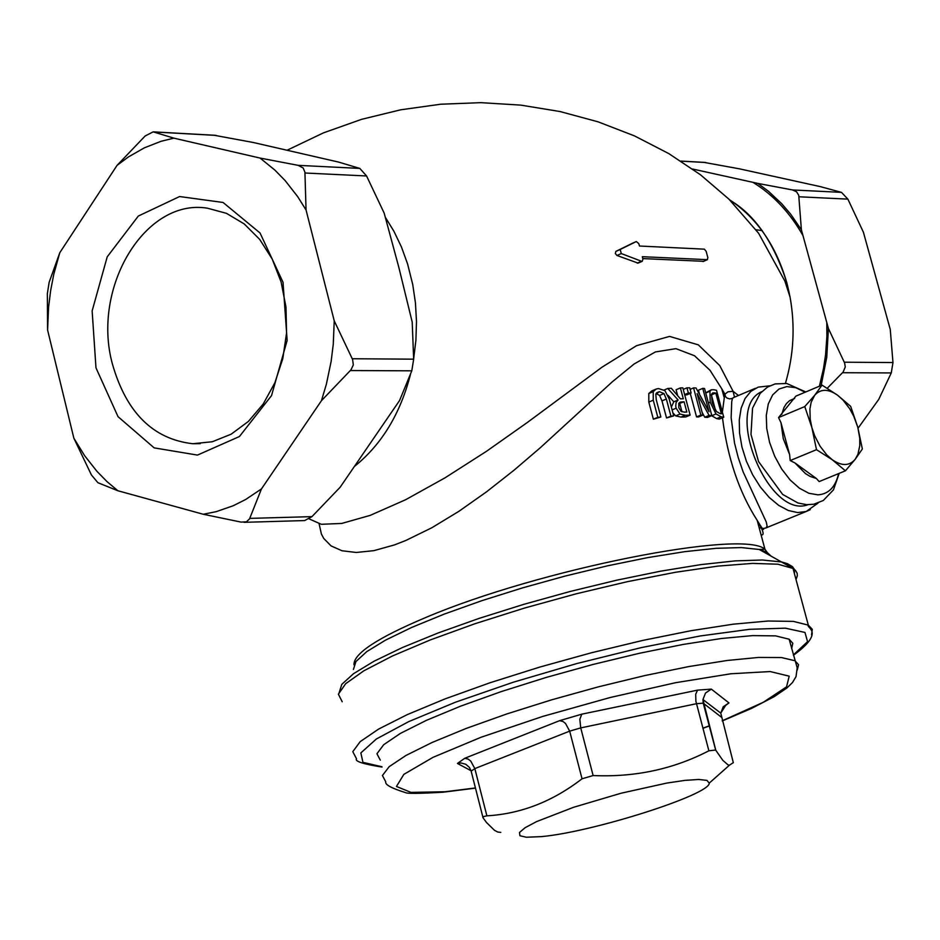 <?xml version="1.0" encoding="UTF-8"?>
<svg xmlns="http://www.w3.org/2000/svg" width="940" height="940" viewBox="0 0 940 940"><rect width="100%" height="100%" fill="white"/><g stroke="black" fill="none" stroke-linecap="round" stroke-linejoin="round"><path stroke-width="1.41" d="M658.517 388.561L656.179 389.031L653.23 391.616L653.253 400.181L657.812 417.301L660.855 416.996L656.273 399.794L655.803 394.271L659.351 391.663L663.969 393.578L666.354 399.03L670.902 416.115L673.698 415.903L669.151 398.83L664.921 390.64L658.517 388.561M660.855 416.996L653.359 419.193L648.811 402.085L648.8 393.507L651.773 390.923L655.568 389.301M657.812 417.301L653.359 419.193M653.23 391.616L648.8 393.507M670.902 416.115L666.542 417.971L661.983 400.898L659.598 395.446L656.085 393.531M673.698 415.903L666.542 417.971M693.567 387.891L700.852 415.081L702.861 415.128L697.104 393.613L709.077 415.41L711.815 415.609L704.542 388.514L702.756 388.361L709.019 411.732L695.988 387.973L693.567 387.891L690.148 389.348M709.077 415.41L704.753 417.243L702.11 412.319M711.815 415.609L707.491 417.442L704.753 417.243M702.861 415.128L698.561 416.949L696.552 416.902L690.266 393.402M700.852 415.081L696.552 416.902M702.756 388.361L698.443 390.206L699.56 394.353M723.753 417.254L716.503 390.276L713.801 389.736L711.486 389.759L709.911 391.216L710.193 402.226L715.998 413.953L721.086 416.761L723.753 417.254L719.312 419.123L716.691 418.617L711.568 415.715M709.911 391.216L705.752 392.99M705.705 392.826L711.122 389.912M720.169 413.635L716.445 411.509L712.097 402.485L711.615 394.083L712.837 392.873L715.798 393.061L721.38 413.847L720.169 413.635M715.798 393.061L711.31 394.918M715.552 410.439L711.392 394.929M667.8 388.467L678.104 399.97L676.107 402.531L675.731 406.115L676.13 408.195L679.996 414.058L685.319 415.269L690.125 415.116L682.84 387.856L680.384 387.914L683.286 398.76L680.407 398.842L671.313 388.267L667.8 388.467L664.157 390.029M684.343 412.131L681.03 411.332L678.821 407.76L678.786 403.413L680.114 402.156L684.097 401.779L686.834 412.037L684.343 412.131M684.097 401.779L678.692 403.648M681.982 411.838L679.784 403.613M690.125 415.116L685.824 416.937L681.007 417.09L675.672 415.891L672.875 412.801M678.104 399.97L673.792 401.815L667.988 395.294M671.336 407.067L673.792 401.815M680.384 387.914L676.083 389.748L677.646 395.587M686.964 387.821L688.35 393.014L691.135 393.026L689.749 387.832L686.964 387.821L683.251 389.395M691.135 393.026L686.846 394.859L684.708 394.847M688.35 393.014L684.637 394.6M319.142 523.909L321.374 533.967L323.748 538.467L331.103 545.928L341.984 550.758L356.307 552.473L373.885 550.652L394.53 544.894L405.88 540.453L431.801 527.775L458.967 511.278L486.579 491.796L513.957 470.27L540.429 447.616L612.386 381.722L634.171 363.956L655.391 351.936L675.931 348.658L694.543 355.767L710.005 370.278L721.826 388.902L724.658 394.976L722.378 412.166M722.484 417.795C727.548 457.921 739.063 492.031 757.053 520.126L757.135 520.29C763.456 530.924 764.761 535.753 761.059 534.778M639.482 246.022L638.777 243.601L636.309 241.545L620.189 249.476L621.281 253.565L641.48 261.238L642.267 261.273L642.936 259.158L642.337 256.691L707.232 259.663L707.867 257.678L706.163 251.38L704.389 249.171L639.482 246.022M638.084 263.118L616.969 255.48L615.336 253.53L615.876 251.391L632.021 243.46M703.484 261.308L642.807 258.594M763.303 528.445L766.053 527.963L767.075 525.918L766.276 522.029L743.117 471.845L738.194 457.486L734.539 443.116L731.144 417.724L731.72 401.733L732.436 398.372L733.858 397.444M759.12 527.575L762.657 528.374M732.436 398.372L729.722 398.913L727.067 398.09L725.445 396.562L724.928 394.213L725.445 396.562L723.965 396.856L721.826 388.902L724.928 394.201L727.983 391.804L733.106 391.31L719.723 365.531L698.338 344.874L669.55 336.403L636.591 345.662L602.117 367.117L526.929 422.777L486.286 451.435L445.102 477.79L405.575 499.751L370.184 515.379L341.749 523.439L321.315 524.297L309.19 518.915M734.493 397.162L733.106 391.31L738.452 395.481M791.656 648.577L792.796 643.266L789.142 639.224L775.594 635.875L752.658 635.605L721.297 638.507L682.934 644.476L639.435 653.277L593.011 664.462L546.093 677.47L501.149 691.629L460.565 706.175L426.407 720.346L400.381 733.411L383.673 744.727L376.94 753.774L380.301 760.131M500.773 832.394L497.812 832.053L494.534 830.349L486.497 822.512L482.89 817.553L483.759 816.519L486.885 815.838C520.901 813.852 552.626 801.503 582.036 778.79L593.116 775.547C634.817 777.415 673.404 769.167 708.877 750.802L715.657 750.05L722.825 760.343L727.971 764.819L729.393 765.231L733.306 762.634M260.086 158.073L298.133 165.346L303.162 167.99L304.924 172.208L306.052 209.984L297.71 196.672L285.196 180.656L274.891 170.093L260.086 158.073L173.865 138.145L161.046 141.294L144.384 147.827L128.428 156.933L117.054 165.37L59.796 252.707L53.827 274.069L50.643 290.589L48.563 307.392L47.587 329.999L73.861 438.204L84.6 455.665L96.902 471.281L107.043 481.644L117.876 490.751L203.287 514.262L216.282 511.642L233.285 505.72L245.657 499.504L261.449 488.929L321.445 400.687L326.368 384.26L331.103 361.606L333.265 344.24L334.24 320.857L306.052 209.984M244.012 522.323L304.642 520.572L311.951 516.636L340.163 487.226L399.582 400.499L411.791 370.818L413.659 359.174L412.202 322.068L398.865 267.489L384.166 213.098L366.577 175.968L359.809 168.413L338.541 162.068L252.989 142.434L213.932 135.219M117.054 165.37L145.148 135.983L153.173 131.858L173.865 138.145M47.587 329.999L47.352 293.68L49.15 282.294L59.796 252.707M334.24 320.857L352.629 359.585L353.299 364.955L350.973 369.866L321.445 400.687M261.449 488.929L249.535 518.892L246.409 521.829L241.122 522.111L203.287 514.262M117.876 490.751L97.913 482.714L91.415 474.947L73.861 438.204M858.056 428.217L878.747 399.382L891.273 372.933L892.977 362.558L890.262 329.458L863.414 232.239L847.88 199.127L841.476 192.371L820.232 186.602L739.463 168.836L703.825 162.35M792.479 189.939L796.591 191.807L798.741 195.356L801.385 229.76L790.646 214.144L781.622 203.604L768.462 191.278L757.852 183.417L792.479 189.939L841.476 192.371M821.149 385.471L826.742 357.353L828.422 328.507L801.385 229.76M828.422 328.507L844.614 362.957L845.272 366.953L843.11 372.099L827.259 388.244M541.417 836.612C592.705 832.053 710.123 794.688 709.242 783.126L706.962 780.4L698.749 779.46L685.084 780.365L666.777 783.079L621.14 793.207L573.611 807.272L536.587 821.595L525.154 827.67L519.491 832.476L519.914 835.731L526.294 837.235L541.417 836.612M762.258 230.629L756.007 229.748M757.852 183.417L692.651 169.036M112.424 364.074C91.321 287.511 145.265 197.87 207.458 208.198L226.505 213.357L244.212 223.92L259.699 239.406L272.212 259.076L281.119 282.012L285.983 307.086L286.547 333.089L282.776 358.739L274.868 382.768L263.212 404.012L248.383 421.437L231.123 434.21L212.287 441.753L192.782 443.727C153.114 439.191 126.336 412.637 112.424 364.074M95.974 367.834L118.029 416.667L154.16 447.875L197.482 455.089L239.43 436.524L271.531 395.587L287.147 340.433L283.022 282.27L260.051 232.991L223.062 202.464L179.599 196.542L138.321 216.047L107.207 256.855L92.144 310.917L95.974 367.834M804.769 406.573L814.686 395.282L811.173 402.191L809.916 408.912L810.209 419.275L811.878 427.582L804.769 406.573L778.555 417.572L795.933 396.093L822.03 385.106L837.646 395.247C828.246 388.702 820.585 388.702 814.686 395.282L822.03 385.106M832.252 459.742L816.496 449.673L811.878 427.582L814.721 435.878L820.068 446.206L826.742 454.854L832.252 459.742C841.735 466.205 849.372 466.076 855.165 459.343L845.424 470.799L832.252 459.742M857.762 427.148L862.356 448.991L855.165 459.343L857.914 454.349L859.783 445.654L859.736 438.04L857.762 427.148L853.779 416.279L849.678 408.724L843.098 400.146L837.646 395.247L850.688 406.386L857.762 427.148M816.366 478.484L810.163 476.439L805.416 473.56L794.911 462.915L816.366 478.484L819.163 481.586L845.424 470.799M794.911 462.915L790.199 460.565L816.496 449.673M790.199 460.565L789.624 454.584L780.999 422.741L778.555 417.572M789.624 454.584L783.267 438.674L780.999 422.741M781.763 414.376L783.937 407.596L786.428 403.589L789.577 400.64L794.629 398.466M659.351 391.663L656.567 392.849M653.253 400.181L648.811 402.085M663.969 393.578L659.598 395.446M666.354 399.03L661.983 400.898M710.193 402.226L708.431 402.978M715.998 413.953L711.639 415.786M721.086 416.761L716.691 418.617M714.588 392.838L711.604 394.107M681.9 401.85L678.939 403.107M685.319 415.269L681.007 417.09M679.996 414.058L675.672 415.891M676.13 408.195L672.1 409.911M768.897 554.847L764.948 549.254C743.399 528.95 538.914 569.299 425.562 617.592C377.245 637.99 353.381 653.746 353.981 664.839M641.48 261.238L637.191 263.13M621.281 253.565L616.969 255.48M620.189 249.476L615.876 251.391M636.227 241.592L631.939 243.495M707.232 259.663L702.967 261.543M807.954 504.721C768.661 519.761 723.036 408.113 761.717 391.674M769.848 385.811L758.145 387.139L750.837 391.381L745.079 398.49L741.155 408.136L739.275 419.851L739.545 433.058L741.966 447.099L746.407 461.258L752.658 474.806L760.389 487.073L769.214 497.436L778.696 505.379L788.331 510.502L797.649 512.57L806.191 511.501L810.257 509.691M729.569 199.774C757.088 218.092 776.17 245.751 786.78 282.752L790.07 297.158C795.275 326.333 793.736 355.05 785.441 383.32M413.659 358.869L415.903 340.315L416.49 321.586L415.445 302.938L412.754 284.62L407.596 263.976L401.533 247.185L394.024 231.463L385.177 217.023M354.991 466.005C381.816 444.232 400.287 413.753 410.428 374.59M381.957 766.746L362.946 762.364L360.843 752.917L376.364 738.993L408.724 721.615L455.63 702.145L513.334 682.205L576.96 663.511L641.08 647.648L700.241 635.957L749.58 629.318L785.311 628.167L804.969 632.444L807.554 641.644L793.372 654.945M811.561 634.806L812.289 629.342L808.318 625.135L793.348 621.387L768.039 621.023L733.4 624.16L691.006 630.705L642.913 640.387L591.566 652.736L539.654 667.118L489.952 682.781L445.078 698.89L407.337 714.588L378.609 729.076L360.196 741.636L352.794 751.671L356.507 758.756C354.556 761.283 363.075 764.056 382.039 767.075M342.207 701.757L338.388 694.19L345.662 683.709L363.921 670.761L392.497 655.956L430.073 640.023L474.806 623.784L524.379 608.098L576.185 593.81L627.45 581.66L675.508 572.272L717.902 566.103L752.576 563.389L777.944 564.212L793.019 568.453L795.452 570.345L797.167 573.294L797.32 575.809L796.016 579.545M353.405 669.48L355.931 661.548L366.753 651.632L385.565 640.116L411.72 627.427L444.209 614.114L481.703 600.731L522.605 587.864L565.175 576.056L607.569 565.81L647.966 557.573L684.684 551.674L716.221 548.302L741.378 547.585L759.25 549.477L766.887 552.179L770.87 555.939M794.453 573.788L794.394 569.428L792.479 566.655L787.403 563.671L781.739 561.991L762.411 560.005L735.092 560.886L700.746 564.635L660.702 571.168L616.581 580.215L570.239 591.448L523.697 604.373L478.954 618.438L437.97 633.031L402.485 647.507L373.967 661.266L353.487 673.721L341.772 684.391L339.117 692.874M475.44 787.955L445.161 791.739L410.968 792.397L396.445 786.463L403.859 774.36L433.046 757.323L481.127 737.23L542.627 716.456L610.166 697.515L675.543 682.71L730.968 673.757L770.177 671.548L789.201 676.166L786.557 686.858L763.233 702.321L722.202 720.792M709.3 725.809L702.897 728.195M797.284 669.997L798.553 664.709L794.923 660.726L781.399 657.542L758.498 657.436L727.149 660.479L688.785 666.577L645.263 675.472L598.815 686.729L551.862 699.771L506.883 713.918L466.24 728.418L432.036 742.506L405.951 755.466L389.195 766.652L382.416 775.535L385.729 781.739C384.789 784.583 391.357 788.202 405.446 792.584C406.785 793.736 419.369 793.607 443.198 792.197L475.476 788.131M723.224 707.232L728.97 702.92L711.333 689.126L697.574 690.136L581.754 714.177L559.617 720.663L464.748 758.286L457.451 763.456L471.022 770.718M464.748 758.286L468.19 759.097L470.728 761.048L474.829 768.603L569.675 731.132L565.539 723.495L563.025 721.509L559.617 720.663M482.925 817.33L471.152 771.164L474.829 768.603L486.885 815.838M471.022 770.694L469.413 767.428L465.782 764.267L461.105 762.998L457.451 763.456M581.754 714.177L579.839 719.312L580.732 727.901L696.423 703.719L703.226 703.155L721.203 717.032M582.036 778.79L569.675 731.132L580.732 727.901L593.116 775.547M711.333 689.126L705.517 693.027L702.956 699.548L715.763 750.202M708.877 750.802L695.882 701.228L695.694 694.19L697.574 690.136M733.341 762.751L720.769 713.131L723.271 706.751L728.97 702.92M304.948 173.007L366.577 175.968M359.809 168.413L298.133 165.346M153.537 131.941L216.106 135.407M350.338 370.548L411.791 370.818M413.659 359.174L352.23 358.739M311.951 516.636L249.734 518.387M798.93 196.777L847.88 199.127M892.977 362.558L844.261 362.206M681.018 161.151L705.799 162.514M842.534 372.71L891.273 372.933M802.995 235.611C789.87 212.546 773.197 194.792 752.975 182.348M819.41 386.211L823.522 368.445L825.567 354.827L826.894 336.438L826.812 322.608M838.621 473.596C835.472 487.049 828.587 494.135 817.953 494.839L808.87 493.277L799.376 488.189L790.105 479.94L781.681 469.037L774.689 456.229L769.578 442.387L766.723 428.429L766.288 415.304L768.309 403.895L772.621 394.953L778.943 389.054L786.827 386.587L795.757 387.668L805.145 392.215M757.111 520.102L764.948 549.254L759.25 549.477L793.019 568.453L808.318 625.135C805.886 627.873 825.825 631.704 793.454 655.239M642.279 261.273L637.978 263.165M707.491 259.628L703.226 261.508M766.276 527.798L806.191 511.501L818.059 503.065M733.882 397.42L755.349 388.326M757.17 520.349C762.011 528.433 764.114 531.124 763.468 528.421L766.053 527.963M733.964 397.385L733.212 397.655M287.217 150.177L323.489 132.857L361.512 119.356L400.745 109.792L440.696 104.223L480.88 102.66L520.819 105.127L560.052 111.543L598.098 121.836L634.5 135.9L668.775 153.584L700.429 174.734L728.947 199.162L758.58 233.226L784.912 281.154L790.07 297.134M702.932 728.336L709.336 725.95M722.249 720.957L751.636 708.361L774.102 696.705L786.874 688.01L792.502 682.522L796.027 676.612L797.202 667.8L789.142 639.224M723.013 707.08L725.645 705.411L720.769 713.131L702.956 699.548L703.226 703.155L715.657 750.05M215.389 135.301L153.173 131.858M680.913 161.081L705.141 162.42M709.242 783.126L729.393 765.231M757.57 229.912L756.089 229.854M789.377 293.597L786.851 282.799C773.902 242.461 754.985 214.966 730.11 200.302M200.267 443.633L192.782 443.727M839.185 473.361L833.463 489.858L823.287 500.503L813.77 504.24L806.732 504.674L797.978 502.994L782.62 494.405L758.557 461.599L750.99 434.445L752.552 408.136L760.213 393.331L767.569 387.033L775.124 383.92L786.757 383.497L805.78 391.945"/></g></svg>
